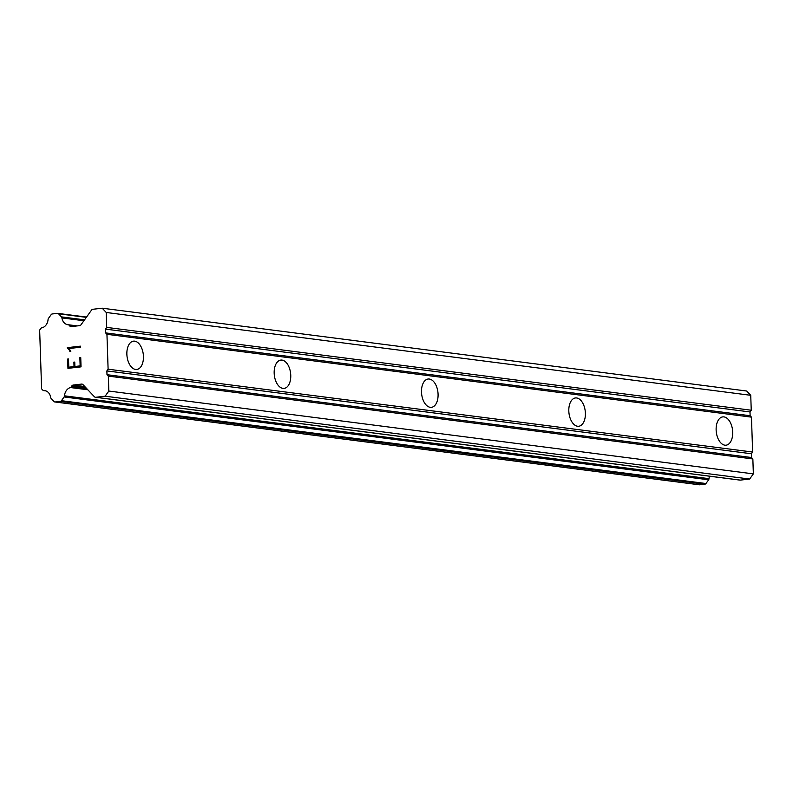 <?xml version="1.0" encoding="UTF-8"?>
<svg xmlns="http://www.w3.org/2000/svg" width="793" height="793" viewBox="0 0 793 793"><rect width="100%" height="100%" fill="white"/><g stroke="black" fill="none" stroke-linecap="round" stroke-linejoin="round"><path stroke-width="1.19" d="M134.681 341.159A14.244 8.188 -96.6 0 1 143.384 355.373A14.244 8.188 -96.6 0 1 136.783 369.459A14.244 8.188 -96.6 0 1 135.613 369.449A14.244 8.188 -96.6 0 1 126.92 355.244A14.244 8.188 -96.6 0 1 133.511 341.149A14.244 8.188 -96.6 0 1 134.681 341.159M282.001 360.091A14.244 8.188 -96.6 0 1 290.704 374.306A14.244 8.188 -96.6 0 1 284.102 388.392A14.244 8.188 -96.6 0 1 282.932 388.382A14.244 8.188 -96.6 0 1 274.229 374.177A14.244 8.188 -96.6 0 1 280.831 360.091A14.244 8.188 -96.6 0 1 282.001 360.091M429.32 379.034A14.244 8.188 -96.6 0 1 438.023 393.239A14.244 8.188 -96.6 0 1 431.422 407.324A14.244 8.188 -96.6 0 1 430.252 407.315A14.244 8.188 -96.6 0 1 421.549 393.11A14.244 8.188 -96.6 0 1 428.151 379.024A14.244 8.188 -96.6 0 1 429.32 379.034M576.64 397.967A14.244 8.188 -96.6 0 1 585.333 412.172A14.244 8.188 -96.6 0 1 578.741 426.257A14.244 8.188 -96.6 0 1 577.572 426.247A14.244 8.188 -96.6 0 1 568.868 412.043A14.244 8.188 -96.6 0 1 575.47 397.957A14.244 8.188 -96.6 0 1 576.64 397.967M723.959 416.9A14.244 8.188 -96.6 0 1 732.653 431.105A14.244 8.188 -96.6 0 1 726.061 445.19A14.244 8.188 -96.6 0 1 724.891 445.18A14.244 8.188 -96.6 0 1 716.188 430.976A14.244 8.188 -96.6 0 1 722.79 416.89A14.244 8.188 -96.6 0 1 723.959 416.9M739.562 480.003A2.538 2.052 -82.7 0 0 740.355 480.112L749.643 479.041L753.35 473.877L752.854 458.949L751.516 457.531L751.387 453.755L752.626 452.04L751.467 417.148L750.128 415.72L750 411.954L751.239 410.229L750.743 395.301L746.728 391.028L102.208 308.199L106.222 312.472L106.718 327.4L105.479 329.115L105.608 332.891L106.946 334.309L108.106 369.201L106.867 370.916L106.996 374.692L108.334 376.11L108.829 391.048L105.122 396.203L95.834 397.273A2.538 2.052 97.3 0 1 94.357 396.708L83.027 384.664A2.538 2.052 -82.7 0 0 81.55 384.09L73.224 385.051A2.538 2.052 -82.7 0 0 71.796 385.953L71.311 386.637A1.903 1.536 97.3 0 1 70.448 387.539A8.862 7.177 -82.7 0 0 64.501 395.826A1.903 1.536 97.3 0 1 64.104 396.956L61.428 400.693A1.903 1.536 97.3 0 1 60.347 401.367L55.153 401.972A1.903 1.536 97.3 0 1 54.043 401.536L51.119 398.433A1.903 1.536 97.3 0 1 50.643 397.402A8.862 7.177 -82.7 0 0 44.676 390.612A8.862 7.177 -82.7 0 0 44.22 390.572A1.903 1.536 97.3 0 1 42.872 390.186L41.603 388.828L39.65 330.106L40.83 328.471A1.903 1.536 97.3 0 1 42.138 327.787A8.862 7.177 -82.7 0 0 48.066 319.52A1.903 1.536 97.3 0 1 48.462 318.389L51.158 314.643A1.903 1.536 97.3 0 1 52.229 313.959L57.433 313.364A1.903 1.536 97.3 0 1 58.543 313.79L61.448 316.873A1.903 1.536 97.3 0 1 61.923 317.914A8.862 7.177 -82.7 0 0 67.891 324.724A8.862 7.177 -82.7 0 0 68.367 324.763A1.903 1.536 97.3 0 1 69.278 325.467L69.804 326.022A2.538 2.052 -82.7 0 0 71.291 326.597L79.607 325.636A2.538 2.052 -82.7 0 0 81.045 324.724L91.482 310.172A2.538 2.052 97.3 0 1 92.92 309.27L102.208 308.199M709.497 476.196A8.862 7.177 -82.7 0 0 709.021 478.655L64.501 395.826M699.069 484.721A1.903 1.536 -82.7 0 0 699.674 484.801L704.868 484.206A1.903 1.536 -82.7 0 0 705.948 483.522L708.625 479.795A1.903 1.536 -82.7 0 0 709.021 478.655M68.773 367.189L74.036 366.594L68.793 367.199L68.505 358.961L67.643 359.07L67.95 368.358L67.623 359.07L68.505 358.961M74.017 366.584L73.888 362.104L74.036 366.594M74.75 362.004L74.899 366.485L80.143 365.88L74.909 366.485M80.143 365.88L79.865 357.653L80.152 365.88M80.737 357.554L81.045 366.852L67.94 368.358M69.199 349.951L67.266 347.661L80.38 346.154L80.41 347.225L69.001 348.533L70.825 351.329L69.903 351.438L69.199 349.951L69.913 351.438M67.276 347.889L69.219 349.951M80.38 346.154L67.286 347.671M752.626 452.04L108.106 369.201M751.467 417.148L106.946 334.309M751.387 453.755L106.867 370.916M751.516 457.531L106.996 374.692M752.854 458.949L108.334 376.11M753.35 473.877L108.829 391.048M749.643 479.041L105.122 396.203M86.754 388.62L71.311 386.637M87.845 389.779L70.448 387.539M45.132 390.691L44.22 390.572M77.258 325.903L68.367 324.763M74.859 326.181L69.278 325.467M750.743 395.301L106.222 312.472M751.239 410.229L106.718 327.4M750 411.954L105.479 329.115M750.128 415.72L105.608 332.891M740.355 480.112L95.834 397.273M82.343 384.199L81.55 384.09M84.792 386.538L73.224 385.051M85.961 387.777L71.796 385.953M708.625 479.795L64.104 396.956M705.948 483.522L61.428 400.693M704.868 484.206L60.347 401.367M699.674 484.801L55.153 401.972M86.328 317.359L58.543 313.79M84.544 319.847L61.448 316.873M83.909 320.739L61.923 317.914M72.837 326.409L69.804 326.022M739.948 480.112L95.428 397.273M699.367 484.801L54.846 401.962M45.885 390.899L43.684 390.612M86.536 317.061L57.74 313.364"/></g></svg>
